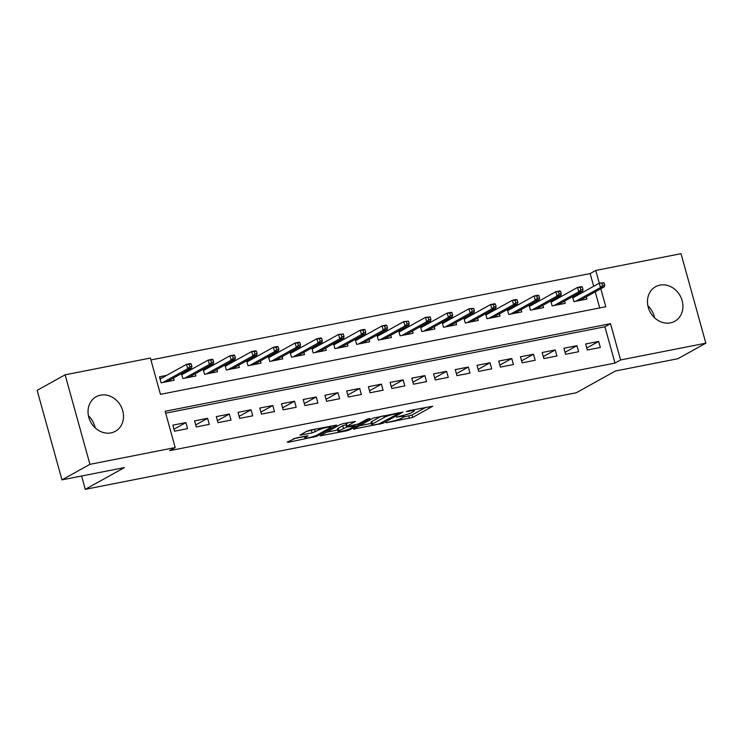 <?xml version="1.0" encoding="UTF-8"?>
<svg xmlns="http://www.w3.org/2000/svg" width="743" height="743" viewBox="0 0 743 743"><rect width="100%" height="100%" fill="white"/><g stroke="black" fill="none" stroke-linecap="round" stroke-linejoin="round"><path stroke-width="1.11" d="M386.091 422.786L412.699 417.436L432.723 406.217L408.771 410.721L406.328 411.613L410.164 411A7.959 1.077 164.5 0 1 414.325 410.823A7.959 1.077 164.5 0 1 413.479 411.613L411.826 412.523A7.959 1.077 164.5 0 1 401.489 415.82L396.298 417.12L399.957 416.674A7.959 1.077 164.5 0 1 404.108 416.498A7.959 1.077 164.5 0 1 403.263 417.278L401.619 418.198A7.959 1.077 164.5 0 1 391.282 421.485L386.091 422.786M88.445 415.774A19.764 17.061 -119 0 1 95.132 427.801M100.537 395.155A19.764 17.061 -119 0 1 121.852 408.158A19.764 17.061 -119 0 1 115.369 431.302A19.764 17.061 -119 0 1 111.004 432.89A19.764 17.061 -119 0 1 89.689 419.888A19.764 17.061 -119 0 1 96.172 396.743A19.764 17.061 -119 0 1 100.537 395.155M647.868 305.744A19.764 17.061 -119 0 1 654.555 317.772M659.96 285.126A19.764 17.061 -119 0 1 681.275 298.129A19.764 17.061 -119 0 1 674.793 321.273A19.764 17.061 -119 0 1 670.427 322.861A19.764 17.061 -119 0 1 649.113 309.859A19.764 17.061 -119 0 1 655.595 286.714A19.764 17.061 -119 0 1 659.96 285.126M295.974 438.008L287.207 442.113L288.238 442.308L316.629 436.327L336.663 425.107L310.193 430.113L306.97 431.144L300.005 435.11L312.069 432.937L318.626 430.058A6.65 0.901 164.5 0 1 325.722 427.643A6.65 0.901 164.5 0 1 330.737 427.16A6.65 0.901 164.5 0 1 330.031 427.819L317.02 435.045A6.65 0.901 164.5 0 1 309.924 437.46A6.65 0.901 164.5 0 1 304.909 437.943A6.65 0.901 164.5 0 1 305.614 437.283L308.048 435.835L306.748 435.89L295.974 438.008M593.685 286.278L590.165 273.563L595.756 270.452L681.025 253.679L705.85 343.192L677.885 358.72L615.427 371.008L576.271 392.75L85.278 489.321L124.434 467.579L61.975 479.867L89.94 464.338L65.115 374.816L150.392 358.052L160.451 394.338L605.814 306.738L600.827 288.739M705.85 343.192L620.581 359.965L610.514 323.679L165.15 411.269L175.209 447.565L89.94 464.338M175.209 447.565L169.618 450.667L614.981 363.076L620.581 359.965M353.519 429.073L382.951 423.287L402.975 412.068L373.283 418.095L353.519 429.073M346.563 430.838L320.094 435.844L340.127 424.615L343.359 423.594L355.423 421.42L347.148 426.111L348.179 426.306L358.553 423.872L366.903 419.238L370.07 418.476L349.795 429.807L346.563 430.838L346.331 430.021M166.72 375.336L159.439 376.775L161.11 382.821L174.15 380.258L173.518 377.992M188.443 371.063L184.645 371.816M210.176 366.791L206.368 367.544M231.9 362.519L228.101 363.271M253.623 358.247L249.824 358.99M275.347 353.974L271.548 354.717M297.07 349.702L293.271 350.445M318.803 345.43L314.995 346.173M340.526 341.158L336.728 341.901M362.25 336.885L358.451 337.628M383.973 332.604L380.175 333.356M405.697 328.332L401.898 329.084M427.42 324.059L423.621 324.812M449.153 319.787L445.345 320.539M470.876 315.515L467.078 316.267M492.6 311.243L488.801 311.995M514.323 306.97L510.525 307.723M536.047 302.698L532.248 303.441M557.779 298.426L553.972 299.169M587.314 350.018L600.344 347.455L598.663 341.409L585.633 343.972L587.314 350.018M565.581 354.29L578.621 351.727L576.94 345.681L563.909 348.244L565.581 354.29M543.857 358.563L556.897 355.999L555.216 349.953L542.186 352.516L543.857 358.563M522.134 362.835L535.174 360.271L533.493 354.225L520.453 356.789L522.134 362.835M500.41 367.107L513.441 364.544L511.769 358.498L498.729 361.061L500.41 367.107M478.687 371.389L491.717 368.816L490.046 362.77L477.006 365.333L478.687 371.389M456.954 375.661L469.994 373.097L468.313 367.042L455.283 369.605L456.954 375.661M435.231 379.933L448.27 377.37L446.589 371.314L433.559 373.878L435.231 379.933M413.507 384.205L426.547 381.642L424.866 375.586L411.826 378.159L413.507 384.205M391.784 388.478L404.814 385.914L403.143 379.868L390.103 382.431L391.784 388.478M370.06 392.75L383.091 390.186L381.419 384.14L368.379 386.704L370.06 392.75M348.337 397.022L361.367 394.459L359.686 388.413L346.656 390.976L348.337 397.022M326.604 401.294L339.644 398.731L337.963 392.685L324.932 395.248L326.604 401.294M304.881 405.567L317.92 403.003L316.239 396.957L303.209 399.52L304.881 405.567M283.157 409.839L296.188 407.275L294.516 401.229L281.476 403.793L283.157 409.839M261.434 414.111L274.464 411.548L272.792 405.502L259.753 408.065L261.434 414.111M239.71 418.383L252.741 415.82L251.069 409.774L238.029 412.337L239.71 418.383M217.978 422.656L231.017 420.092L229.336 414.046L216.306 416.609L217.978 422.656M196.254 426.928L209.294 424.364L207.613 418.318L194.582 420.882L196.254 426.928M614.981 363.076L604.923 326.781L165.68 413.173M185.889 422.591L172.85 425.154L174.531 431.209L187.57 428.646L185.889 422.591L173.973 429.203M590.165 273.563L150.913 359.946M599.694 307.946L595.236 291.841M579.503 294.154L575.704 294.897M586.301 296.81L586.924 299.067L573.893 301.63L572.519 296.671M564.569 301.082L565.2 303.339L552.17 305.902L550.786 300.943M542.845 305.354L543.477 307.611L530.437 310.184L529.062 305.215M521.122 309.627L521.753 311.893L508.714 314.456L507.339 309.487M499.398 313.899L500.03 316.165L486.99 318.728L485.616 313.76M477.675 318.171L478.297 320.437L465.267 323.001L463.892 318.032M455.951 322.443L456.574 324.71L443.543 327.273L442.159 322.304M434.218 326.716L434.85 328.982L421.81 331.545L420.436 326.576M412.495 330.988L413.127 333.254L400.087 335.817L398.712 330.849M390.772 335.26L391.403 337.526L378.363 340.09L376.989 335.121M369.048 339.532L369.67 341.799L356.64 344.362L355.265 339.402M347.325 343.805L347.947 346.071L334.917 348.634L333.533 343.675M325.592 348.077L326.223 350.343L313.193 352.906L311.809 347.947M303.868 352.349L304.5 354.615L291.46 357.179L290.086 352.219M282.145 356.631L282.777 358.888L269.737 361.451L268.362 356.491M260.421 360.903L261.044 363.16L248.013 365.723L246.639 360.764M238.698 365.175L239.32 367.441L226.29 370.005L224.915 365.036M216.975 369.447L217.597 371.714L204.566 374.277L203.183 369.308M195.242 373.72L195.873 375.986L182.834 378.549L181.459 373.58M81.591 476.003L85.278 489.321M61.975 479.867L37.15 390.344L65.115 374.816M604.709 285.154L604.04 282.739L601.867 283.167L602.536 285.581L604.709 285.154L604.393 286.761L600.483 287.532L595.756 270.452M604.923 326.781L610.514 323.679M598.663 341.409L586.756 348.021M576.94 345.681L565.033 352.293M555.216 349.953L543.309 356.566M533.493 354.225L521.577 360.838M511.769 358.498L499.853 365.11M490.046 362.77L478.13 369.382M468.313 367.042L456.406 373.655M446.589 371.314L434.683 377.936M424.866 375.586L412.95 382.208M403.143 379.868L391.227 386.481M381.419 384.14L369.503 390.753M359.686 388.413L347.78 395.025M337.963 392.685L326.056 399.297M316.239 396.957L304.324 403.57M294.516 401.229L282.6 407.842M272.792 405.502L260.877 412.114M251.069 409.774L239.153 416.386M229.336 414.046L217.43 420.659M207.613 418.318L195.706 424.931M403.635 417.055L412.031 415.012L425.776 407.378M359.538 425.73L371.305 423.417M378.911 423.919L398.527 413.563L394.709 414.046A7.959 1.077 164.5 0 0 384.372 417.334L372.512 423.919A7.959 1.077 164.5 0 0 371.667 424.708A7.959 1.077 164.5 0 0 375.819 424.532L378.911 423.919M371.667 424.708L370.989 422.284A7.959 1.077 164.5 0 1 371.834 421.504L381.633 416.061M337.74 430.021L326.381 432.25M348.476 422.581L346.21 423.937L346.879 426.361M338.827 430.736A6.65 0.901 164.5 0 0 338.121 431.386A6.65 0.901 164.5 0 0 343.136 430.903A6.65 0.901 164.5 0 0 350.241 428.488L355.089 425.702L346.647 427.16L338.827 430.736L338.158 428.312A6.65 0.901 164.5 0 0 337.452 428.971L338.121 431.386M338.158 428.312L342.746 425.767L346.405 424.652M306.283 431.516L315.311 429.11M293.429 438.732L304.519 436.55M572.649 297.144L574.915 296.698M604.04 282.739L599.276 283.176L572.844 297.85M602.536 285.581L600.483 287.532L575.732 301.268M604.393 286.761L579.642 300.506M599.276 283.176L601.867 283.167M550.925 301.417L553.191 300.971M582.986 289.426L582.308 287.012L580.134 287.439L580.812 289.854L582.986 289.426L582.661 291.033L578.751 291.804L577.543 287.448L551.12 302.122M580.812 289.854L578.751 291.804L553.999 305.549M582.661 291.033L557.909 304.779M580.134 287.439L577.543 287.448L581.453 286.677L582.308 287.012M529.192 305.689L531.468 305.243M561.253 293.699L560.584 291.284L558.411 291.711L559.089 294.126L561.253 293.699L560.937 295.305L557.027 296.076L555.82 291.72L529.387 306.395M559.089 294.126L557.027 296.076L532.276 309.822M560.937 295.305L536.186 309.051M558.411 291.711L555.82 291.72L559.73 290.95L560.584 291.284M507.469 309.961L509.735 309.515M539.529 297.971L538.861 295.556L536.687 295.983L537.356 298.398L539.529 297.971L539.214 299.578L535.304 300.348L534.096 295.993L507.664 310.667M537.356 298.398L535.304 300.348L510.552 314.094M539.214 299.578L514.462 313.323M536.687 295.983L534.096 295.993L538.006 295.222L538.861 295.556M485.746 314.233L488.012 313.787M517.806 302.243L517.137 299.828L514.964 300.256L515.633 302.67L517.806 302.243L517.49 303.85L513.58 304.621L512.373 300.265L485.941 314.939M515.633 302.67L513.58 304.621L488.829 318.366M517.49 303.85L492.739 317.595M514.964 300.256L512.373 300.265L516.283 299.494L517.137 299.828M464.022 318.506L466.288 318.06M496.083 306.515L495.414 304.101L493.241 304.528L493.909 306.943L496.083 306.515L495.767 308.122L491.857 308.893L490.649 304.537L464.217 319.211M493.909 306.943L491.857 308.893L467.106 322.638M495.767 308.122L471.016 321.868M493.241 304.528L490.649 304.537L494.559 303.766L495.414 304.101M442.299 322.787L444.565 322.332M474.359 310.797L473.681 308.373L471.517 308.8L472.186 311.224L474.359 310.797L474.043 312.394L470.133 313.165L468.917 308.809L442.494 323.484M472.186 311.224L470.133 313.165L445.373 326.911M474.043 312.394L449.292 326.14M471.517 308.8L468.917 308.809L473.681 308.373M420.566 327.059L422.841 326.614M452.626 315.069L451.958 312.645L449.784 313.072L450.462 315.496L452.626 315.069L452.311 316.667L448.4 317.437L447.193 313.082L420.761 327.756M450.462 315.496L448.4 317.437L423.649 331.183M452.311 316.667L427.559 330.412M449.784 313.072L447.193 313.082L451.103 312.311L451.958 312.645M398.842 331.332L401.109 330.886M430.903 319.341L430.234 316.917L428.061 317.345L428.73 319.769L430.903 319.341L430.587 320.939L426.677 321.71L425.47 317.354L399.037 332.037M428.73 319.769L426.677 321.71L401.926 335.455M430.587 320.939L405.836 334.684M428.061 317.345L425.47 317.354L430.234 316.917M377.119 335.604L379.385 335.158M409.179 323.614L408.511 321.19L406.337 321.617L407.006 324.041L409.179 323.614L408.864 325.22L404.954 325.982L403.746 321.626L377.314 336.31M407.006 324.041L404.954 325.982L380.202 339.727M408.864 325.22L384.112 338.957M406.337 321.617L403.746 321.626L408.511 321.19M355.395 339.876L357.662 339.43M387.456 327.886L386.787 325.462L384.614 325.889L385.283 328.313L387.456 327.886L387.14 329.493L383.23 330.254L382.023 325.908L355.591 340.582M385.283 328.313L383.23 330.254L358.479 344M387.14 329.493L362.389 343.229M384.614 325.889L382.023 325.908L385.933 325.137L386.787 325.462M333.672 344.148L335.938 343.703M365.732 332.158L365.064 329.734L362.89 330.161L363.559 332.585L365.732 332.158L365.417 333.765L361.507 334.526L360.299 330.18L333.867 344.854M363.559 332.585L361.507 334.526L336.755 348.272M365.417 333.765L340.666 347.501M362.89 330.161L360.299 330.18L364.209 329.409L365.064 329.734M311.949 348.421L314.215 347.975M344.009 336.43L343.331 334.006L341.158 334.443L341.836 336.858L344.009 336.43L343.684 338.037L339.774 338.808L338.567 334.452L312.144 349.126M341.836 336.858L339.774 338.808L315.023 352.544M343.684 338.037L318.933 351.783M341.158 334.443L338.567 334.452L343.331 334.006M290.216 352.693L292.491 352.247M322.276 340.703L321.608 338.288L319.434 338.715L320.103 341.13L322.276 340.703L321.96 342.309L318.05 343.08L316.843 338.724L290.411 353.399M320.103 341.13L318.05 343.08L293.299 356.816M321.96 342.309L297.209 356.055M319.434 338.715L316.843 338.724L320.753 337.954L321.608 338.288M268.492 356.965L270.758 356.519M300.553 344.975L299.884 342.56L297.711 342.987L298.38 345.402L300.553 344.975L300.237 346.582L296.327 347.352L295.12 342.997L268.687 357.671M298.38 345.402L296.327 347.352L271.576 361.098M300.237 346.582L275.486 360.327M297.711 342.987L295.12 342.997L299.03 342.226L299.884 342.56M246.769 361.237L249.035 360.792M278.829 349.247L278.161 346.832L275.987 347.26L276.656 349.674L278.829 349.247L278.514 350.854L274.604 351.625L273.396 347.269L246.964 361.943M276.656 349.674L274.604 351.625L249.852 365.37M278.514 350.854L253.762 364.599M275.987 347.26L273.396 347.269L277.306 346.498L278.161 346.832M225.045 365.51L227.312 365.064M257.106 353.519L256.437 351.105L254.264 351.532L254.933 353.947L257.106 353.519L256.79 355.126L252.88 355.897L251.673 351.541L225.24 366.215M254.933 353.947L252.88 355.897L228.129 369.642M256.79 355.126L232.039 368.872M254.264 351.532L251.673 351.541L255.583 350.77L256.437 351.105M203.322 369.782L205.588 369.336M235.382 357.792L234.704 355.377L232.531 355.804L233.209 358.219L235.382 357.792L235.067 359.398L231.147 360.169L229.94 355.813L203.517 370.488M233.209 358.219L231.147 360.169L206.396 373.915M235.067 359.398L210.306 373.144M232.531 355.804L229.94 355.813L233.85 355.043L234.704 355.377M181.589 374.054L183.865 373.608M213.65 362.064L212.981 359.649L210.808 360.076L211.486 362.491L213.65 362.064L213.334 363.671L209.424 364.441L208.216 360.086L181.784 374.76M211.486 362.491L209.424 364.441L184.673 378.187M213.334 363.671L188.583 377.416M210.808 360.076L208.216 360.086L212.126 359.315L212.981 359.649M159.866 378.326L162.132 377.881M191.926 366.345L191.257 363.921L189.084 364.349L189.753 366.773L191.926 366.345L191.61 367.943L187.7 368.714L186.493 364.358L160.061 379.032M189.753 366.773L187.7 368.714L162.949 382.459M191.61 367.943L166.859 381.688M189.084 364.349L186.493 364.358L190.403 363.587L191.257 363.921M399.808 416.145L399.957 416.674M410.025 410.48L410.164 411M412.031 415.012L412.699 417.436M408.799 416.043L409.467 418.467M382.691 422.358L382.951 423.287M379.571 423.77L379.719 424.318M354.374 428.6L354.56 429.259M397.654 412.913L397.802 413.433M394.561 413.517L394.709 414.046M383.89 415.616L384.372 417.334M371.834 421.504L372.512 423.919M321.217 435.119L321.394 435.788M346.47 423.696L347.148 426.111M349.526 428.841L349.795 429.807M353.64 425.228L353.789 425.748M345.969 424.736L346.647 427.16M342.746 425.767L343.415 428.191M305.308 436.178L305.614 437.283M318.199 428.535L318.626 430.058M314.633 429.482L315.301 431.906M311.401 430.513L312.069 432.937M301.119 434.386L301.305 435.054M316.36 435.37L316.629 436.327M313.174 436.55L313.397 437.358M288.052 441.648L288.238 442.308M403.783 415.309L404.108 416.498M414.009 409.69L414.325 410.823M398.527 412.736L398.703 413.396M354.885 424.987L355.089 425.702M304.463 436.336L304.909 437.943M330.459 426.129L330.737 427.16"/></g></svg>
